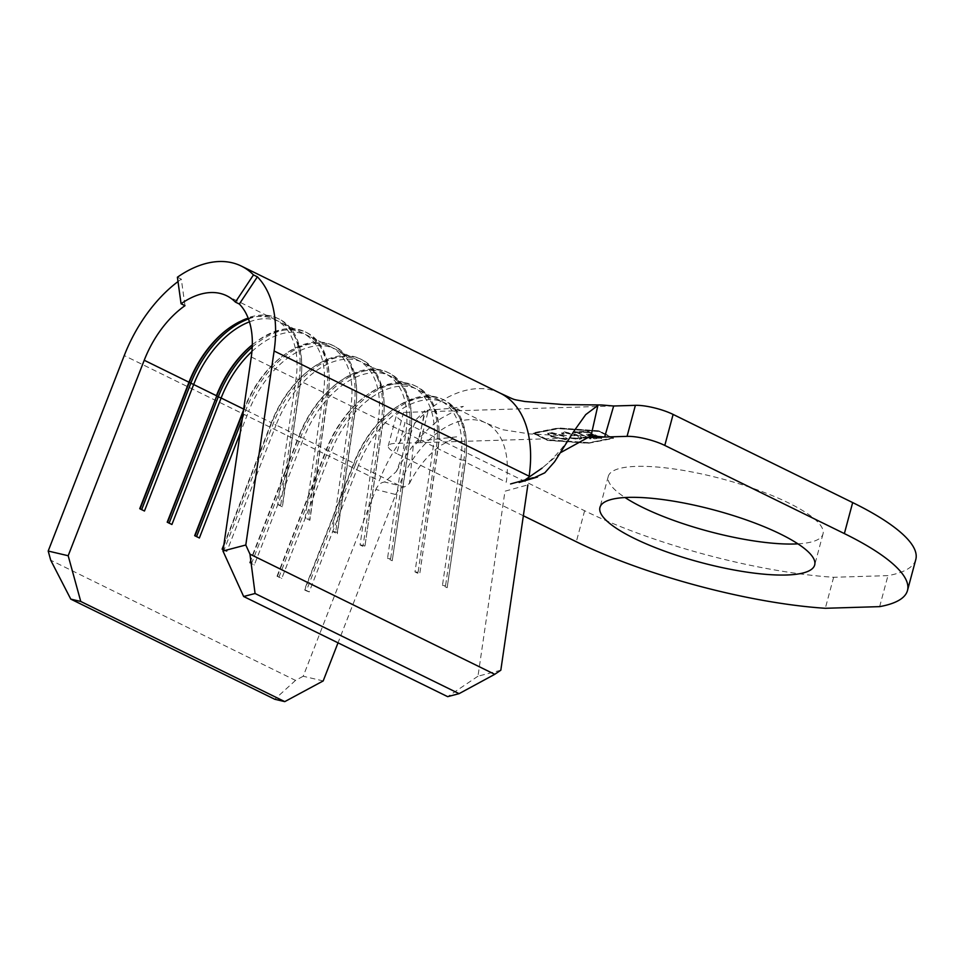 <?xml version="1.0" encoding="UTF-8"?>
<svg xmlns="http://www.w3.org/2000/svg" width="964" height="964" viewBox="0 0 964 964"><rect width="100%" height="100%" fill="white"/><g stroke="black" fill="none" stroke-linecap="round" stroke-linejoin="round"><path stroke-width="0.72" stroke-dasharray="4.82 3.62" d="M797.927 543.853A111.161 27.064 -165 0 0 823.003 533.96A111.161 27.064 -165 0 0 788.624 502.955A111.161 27.064 -165 0 0 675.716 469.203A111.161 27.064 -165 0 0 608.26 476.421A111.161 27.064 -165 0 0 625.021 497.52M564.567 431.872L561.916 433.451L563.663 433.342L563.591 434.342L566.049 432.559L577.484 435.246L579.991 437.487L577.593 438.259L570.592 437.704L578.99 438.957L581.822 437.62L578.533 435.162L564.567 431.872L561.771 433.969L561.747 432.776L561.771 433.969L563.591 434.342L566.049 432.559M565.916 433.077L577.352 435.764L579.858 438.005L577.448 438.777L570.459 438.222L578.858 439.476L581.726 438.584L581.822 437.62L578.533 435.162M598.764 437.21L593.173 437.608L594.583 438.295L601.729 438.078L588.004 431.342L580.846 431.559L588.269 432.065L592.499 434.137L586.486 434.318L587.895 435.017L593.908 434.824L596.788 436.246M588.124 442.584L547.673 439.729L533.948 432.981L558.698 428.137L599.15 430.992L612.875 437.74L587.98 443.103L547.54 440.247L533.803 433.499L558.554 428.655L599.006 431.511L612.743 438.259L587.98 443.103M578.677 432.354L581.449 432.27L580.039 431.583L573.375 431.788L577.544 432.39L589.872 438.439L578.545 432.872L581.449 432.27M564.374 435.668L550.504 432.294L547.793 433.198L550.974 436.041L564.844 439.391L567.483 438.5L564.374 435.668L550.504 432.294M178.003 281.572A115.849 70.685 116.1 0 1 181.316 279.15L184.992 305.672M500.822 670.209L477.975 676.21L504.979 491.194L527.862 484.88M248.254 318.361A82.747 50.489 116.1 0 1 275.367 319.662A82.747 50.489 116.1 0 1 295.996 378.96L277.68 504.497L282.344 505.642L282.392 506.811L277.68 504.497M249.459 321.856A82.747 50.489 116.1 0 1 280.078 321.976A82.747 50.489 116.1 0 1 301.768 366.007A82.747 50.489 116.1 0 1 300.708 381.262L282.392 506.811M252.315 344.787A82.747 50.489 116.1 0 1 254.725 342.907A82.747 50.489 116.1 0 1 302.829 333.146A82.747 50.489 116.1 0 1 323.458 392.444L305.142 517.981L308.239 518.355L309.806 519.126L309.854 520.295L305.142 517.981M251.929 351.535A82.747 50.489 116.1 0 1 307.54 335.46A82.747 50.489 116.1 0 1 329.23 379.491A82.747 50.489 116.1 0 1 328.17 394.746L309.854 520.295M243.518 410.098L243.88 409.182A82.747 50.489 116.1 0 1 282.187 356.391A82.747 50.489 116.1 0 1 330.291 346.63A82.747 50.489 116.1 0 1 350.92 405.916L332.604 531.465L335.701 531.839L337.267 532.61L337.316 533.779L332.604 531.465M392.035 410.327L393.3 409.375A84.953 51.839 116.1 0 0 353.969 463.576L304.757 590.064L306.335 590.836L355.535 464.347L358.439 465.431L309.227 591.908L304.528 589.607L353.728 463.118L355.535 464.347A84.953 51.839 116.1 0 1 444.259 400.12A84.953 51.839 116.1 0 1 466.528 445.32A84.953 51.839 116.1 0 1 465.443 460.997L465.492 462.166L506.293 482.193A82.747 50.489 -63.9 0 0 485.651 422.907A82.747 50.489 -63.9 0 0 399.241 485.458L358.439 465.431A82.747 50.489 116.1 0 1 444.85 402.868A82.747 50.489 116.1 0 1 466.552 446.898A82.747 50.489 116.1 0 1 465.492 462.166L447.163 587.703L442.464 585.401L460.78 459.852A82.747 50.489 116.1 0 0 440.15 400.566A82.747 50.489 116.1 0 0 392.035 410.327A82.747 50.489 116.1 0 0 353.728 463.118L330.977 451.947A82.747 50.489 116.1 0 1 417.388 389.396A82.747 50.489 116.1 0 1 439.09 433.414A82.747 50.489 116.1 0 1 438.03 448.682L419.702 574.219L414.99 571.917L433.318 446.368A82.747 50.489 116.1 0 0 412.676 387.082A82.747 50.489 116.1 0 0 364.573 396.843A82.747 50.489 116.1 0 0 326.266 449.634L303.515 438.463A82.747 50.489 116.1 0 1 389.926 375.912A82.747 50.489 116.1 0 1 411.628 419.93A82.747 50.489 116.1 0 1 410.556 435.198L392.24 560.747L387.528 558.433L405.856 432.884A82.747 50.489 116.1 0 0 385.214 373.598A82.747 50.489 116.1 0 0 337.111 383.359A82.747 50.489 116.1 0 0 298.804 436.15L276.053 424.979A82.747 50.489 116.1 0 1 362.464 362.428A82.747 50.489 116.1 0 1 384.166 406.459A82.747 50.489 116.1 0 1 383.094 421.714L364.778 547.263L360.066 544.949L378.394 419.4A82.747 50.489 116.1 0 0 357.752 360.114A82.747 50.489 116.1 0 0 309.649 369.875A82.747 50.489 116.1 0 0 271.342 422.666L248.592 411.495A82.747 50.489 116.1 0 1 335.002 348.944A82.747 50.489 116.1 0 1 356.692 392.975A82.747 50.489 116.1 0 1 355.632 408.23L337.316 533.779M477.975 676.21L447.67 696.659M323.193 680.933L303.214 676.246L375.864 489.507L395.722 494.52L338.015 642.831M277.066 576.123L326.266 449.634L330.977 451.947L281.765 578.436L277.066 576.123L281.765 578.436M249.592 562.639L298.804 436.15L303.515 438.463L254.303 564.952L249.592 562.639L254.303 564.952M223.889 544.636L271.342 422.666L276.053 424.979L226.841 551.468L223.154 549.661M243.675 409.085L248.592 411.495L240.157 433.161M303.214 676.246L295.514 680.391L50.718 560.217M295.514 680.391L274.776 699.274M177.4 277.222L181.316 279.15M248.471 318.939A84.953 51.839 116.1 0 1 279.476 319.229A84.953 51.839 116.1 0 1 301.756 364.428A84.953 51.839 116.1 0 1 300.66 380.093L282.344 505.642M227.89 328.953A84.953 51.839 116.1 0 1 228.516 328.471A84.953 51.839 116.1 0 1 277.909 318.457A84.953 51.839 116.1 0 1 299.093 379.322L280.765 504.871M141.66 509.643L144.455 511.016M140.093 508.872L141.551 509.932M252.243 347.052A84.953 51.839 116.1 0 1 306.938 332.701A84.953 51.839 116.1 0 1 329.218 377.912A84.953 51.839 116.1 0 1 328.122 393.577L309.806 519.126M252.315 344.871A84.953 51.839 116.1 0 1 255.978 341.955A84.953 51.839 116.1 0 1 305.371 331.941A84.953 51.839 116.1 0 1 326.555 392.806L308.239 518.355M169.122 523.127L171.917 524.5M167.555 522.355L169.013 523.416M242.157 419.497L245.687 410.411A84.953 51.839 116.1 0 1 334.4 346.184A84.953 51.839 116.1 0 1 356.68 391.396A84.953 51.839 116.1 0 1 355.583 407.061L337.267 532.61M243.277 411.809L244.121 409.64A84.953 51.839 116.1 0 1 283.44 355.439A84.953 51.839 116.1 0 1 332.833 345.413A84.953 51.839 116.1 0 1 354.017 406.29L335.701 531.839M196.584 536.611L199.379 537.984M195.017 535.839L196.475 536.9M222.479 549.323L223.937 550.384L273.149 423.895A84.953 51.839 116.1 0 1 361.862 359.668A84.953 51.839 116.1 0 1 384.142 404.88A84.953 51.839 116.1 0 1 383.045 420.545L364.778 547.263M223.648 546.347L271.583 423.124A84.953 51.839 116.1 0 1 310.914 368.923A84.953 51.839 116.1 0 1 360.295 358.897A84.953 51.839 116.1 0 1 381.479 419.774L363.163 545.323L364.729 546.094M360.066 544.949L363.163 545.323M223.937 550.384L226.841 551.468M251.399 563.868L300.611 437.379A84.953 51.839 116.1 0 1 389.323 373.152A84.953 51.839 116.1 0 1 411.604 418.364A84.953 51.839 116.1 0 1 410.519 434.029L392.24 560.747M249.833 563.096L299.045 436.608A84.953 51.839 116.1 0 1 338.376 382.407A84.953 51.839 116.1 0 1 387.757 372.381A84.953 51.839 116.1 0 1 408.941 433.258L390.625 558.807L392.191 559.566M387.528 558.433L390.625 558.807M278.861 577.352L328.073 450.863A84.953 51.839 116.1 0 1 416.797 386.636A84.953 51.839 116.1 0 1 439.066 431.848A84.953 51.839 116.1 0 1 437.981 447.513L419.702 574.219M277.295 576.58L326.507 450.092A84.953 51.839 116.1 0 1 365.838 395.891A84.953 51.839 116.1 0 1 415.219 385.865A84.953 51.839 116.1 0 1 436.403 446.742L418.087 572.279L419.653 573.05M414.99 571.917L418.087 572.279M393.3 409.375A84.953 51.839 116.1 0 1 442.681 399.349A84.953 51.839 116.1 0 1 463.877 460.226L465.443 460.997L447.163 587.703M251.279 356.993L295.996 378.96L299.093 379.322L300.66 380.093L300.708 381.262L323.458 392.444L326.555 392.806L328.122 393.577L328.17 394.746L350.92 405.916L354.017 406.29L355.583 407.061L355.632 408.23L378.394 419.4L381.479 419.774L383.045 420.545L383.094 421.714L405.856 432.884L410.519 434.029L410.556 435.198L433.318 446.368L437.981 447.513L438.03 448.682L460.78 459.852L463.877 460.226L445.549 585.763L447.115 586.534M442.464 585.401L445.549 585.763M306.335 590.836L309.227 591.908M395.722 494.508C398.108 489.664 401.048 487.133 404.543 486.904L409.459 483.47L413.219 446.525L418.701 441.102L424.763 410.76L416.074 419.605L396.385 471.48L384.636 482.012C380.888 482.398 377.972 484.892 375.876 489.495M560.831 452.49L542.021 468.179C554.625 457.707 565.217 445.44 573.797 431.366M524.97 479.952L534.851 477.433M404.543 486.904L384.636 482.012M523.356 515.764L396.746 453.598L405.049 422.594A27.582 6.712 15 0 1 396.529 414.906A27.582 6.712 15 0 1 403.555 412.411L425.269 411.749L417.665 442.741L395.24 443.416A27.582 6.712 -165 0 0 388.215 445.91A27.582 6.712 -165 0 0 396.746 453.598M915.8 559.494A204.115 49.706 15 0 1 887.965 575.629L833.631 577.279A204.115 49.706 15 0 1 584.618 510.751L405.049 422.594M613.55 437.885L588.522 442.777L547.624 439.897L533.261 432.836L558.301 427.944L599.198 430.836L613.417 438.403L588.389 443.295L547.492 440.403L533.128 433.354L558.156 428.462L599.054 431.354L613.417 438.403M833.631 577.279L825.317 608.284M879.65 606.633L887.965 575.629M601.596 438.596L587.859 431.848L580.714 432.077L588.136 432.583L592.354 434.656L586.341 434.836L587.751 435.523L593.764 435.342L599.042 437.933L593.029 438.126L594.439 438.813L601.729 438.078M581.304 432.788L580.039 431.583M579.894 432.101L573.375 431.788M573.231 432.294L574.785 432.474M574.64 432.993L577.544 432.39M577.4 432.908L589.872 438.439M589.727 438.957L591.004 438.403M590.86 438.921L578.545 432.872M578.388 435.68L564.434 432.39M550.372 432.812L547.66 433.716L550.974 436.041M550.842 436.559L564.844 439.391M564.699 439.909L567.338 439.018L564.229 436.186M563.337 439.21L551.974 436.523L549.48 434.318L551.721 433.511L563.084 436.222L565.543 438.463L563.337 439.21L552.107 436.005L549.613 433.8L551.854 432.993L563.229 435.704L565.687 437.945L563.482 438.692M500.244 393.192A115.849 70.685 116.1 0 0 379.262 480.771L124.248 355.571M417.665 442.741L583.292 437.68M613.658 406.001L425.269 411.749M584.618 510.751L576.315 541.756M403.555 412.411L395.24 443.416M608.26 476.421L599.957 507.426M440.15 400.566L417.388 389.396M591.788 435.824L561.53 435.571L529.754 433.933L502.389 429.679L485.651 422.907L444.85 402.868M412.676 387.082L389.926 375.912M385.214 373.598L362.464 362.428M357.752 360.114L335.002 348.944M330.291 346.63L307.54 335.46M302.829 333.146L280.078 321.976M275.367 319.662L226.721 295.779M277.909 318.457L279.476 319.229M227.263 329.423L228.516 328.471M301.768 366.007L301.756 364.428M305.371 331.941L306.938 332.701M254.725 342.907L255.978 341.955M329.23 379.491L329.218 377.912M332.833 345.413L334.4 346.184M282.187 356.391L283.44 355.439M356.692 392.975L356.68 391.396M360.295 358.897L361.862 359.668M309.649 369.875L310.914 368.923M384.166 406.459L384.142 404.88M387.757 372.381L389.323 373.152M337.111 383.359L338.376 382.407M411.628 419.93L411.604 418.364M415.219 385.865L416.797 386.636M364.573 396.843L365.838 395.891M439.09 433.414L439.066 431.848M442.681 399.349L444.259 400.12M466.552 446.898L466.528 445.32M409.459 483.47C416.978 468.251 427.281 455.647 440.355 445.645L456.623 436.837L418.677 441.102M427.1 410.29L451.875 408.278L463.371 406.386L441.018 418.412C422.834 431.92 407.953 449.61 396.385 471.48M823.003 533.96L814.688 564.964M388.215 445.91L396.529 414.906M420.593 441.813L428.185 410.845"/><path stroke-width="1.45" d="M780.31 533.972A111.161 27.064 -165 0 0 667.401 500.208A111.161 27.064 -165 0 0 599.957 507.426A111.161 27.064 -165 0 0 634.336 538.418A111.161 27.064 -165 0 0 747.233 572.182A111.161 27.064 -165 0 0 814.688 564.964A111.161 27.064 -165 0 0 780.31 533.972M625.021 497.52A111.161 27.064 -165 0 0 642.639 507.413A111.161 27.064 -165 0 0 797.927 543.853M596.788 436.246L598.764 437.21M239.325 304.022L257.388 276.837A115.849 70.685 116.1 0 1 274.113 351.004L245.796 545.009L249.953 554.143L255.074 593.499L243.651 596.499L222.961 551.01L251.279 356.993A82.747 50.489 -63.9 0 0 239.325 304.022L235.409 302.094L253.472 274.909A115.849 70.685 -63.9 0 0 241.301 266.064A115.849 70.685 -63.9 0 0 177.4 277.222L181.075 303.756L184.992 305.672A82.747 50.489 -63.9 0 0 144.226 360.259L68.179 555.734L80.759 601.464L70.77 599.114L50.718 560.217L48.2 551.047L124.248 355.571A115.849 70.685 116.1 0 1 178.003 281.572M222.961 551.01L245.796 545.009M48.2 551.047L68.179 555.734M527.862 484.88L500.822 670.209L494.737 674.318L249.953 554.143M255.074 593.499L459.081 693.658L447.67 696.659L243.651 596.499M243.675 409.085L221.13 398.012A82.747 50.489 116.1 0 1 251.929 351.535M252.315 344.787A82.747 50.489 116.1 0 0 216.418 395.698L193.656 384.528A82.747 50.489 116.1 0 1 249.459 321.856M181.075 303.756A82.747 50.489 116.1 0 1 226.721 295.779A82.747 50.489 116.1 0 1 235.409 302.094M144.226 360.259L193.656 384.528L144.455 511.016L139.744 508.703L188.956 382.226A82.747 50.489 116.1 0 1 227.263 329.423A82.747 50.489 116.1 0 1 248.254 318.361M70.77 599.114L274.776 699.274L284.766 701.623L80.759 601.464M284.766 701.623L323.193 680.933L338.015 642.831M223.154 549.661L222.13 549.155L223.889 544.636M240.157 433.161L199.379 537.984L194.668 535.671L243.518 410.098M167.555 522.355L216.659 396.156L221.13 398.012L171.917 524.5L167.206 522.187L216.659 396.156A84.953 51.839 116.1 0 1 252.315 344.871M253.472 274.909L257.388 276.837M459.081 693.658L494.737 674.318M140.093 508.872L189.185 382.684A84.953 51.839 116.1 0 1 227.89 328.953M141.66 509.643L190.764 383.443A84.953 51.839 116.1 0 1 248.471 318.939M169.122 523.127L218.226 396.927A84.953 51.839 116.1 0 1 252.243 347.052M242.157 419.497L196.584 536.611M243.277 411.809L195.017 535.839M223.648 546.347L222.479 549.323M601.596 404.976L613.658 406.001L604.645 437.029L591.04 435.849L560.831 452.49M542.021 468.179L524.97 479.952M534.851 477.433L544.805 472.818L554.565 461.804L573.797 431.366L585.714 414.616L597.873 405.483L591.04 435.849M613.658 406.001L635.384 405.338A27.582 6.712 15 0 1 673.113 414.424L664.799 445.428A27.582 6.712 -165 0 0 627.07 436.355L583.292 437.68M673.113 414.424L852.67 502.581L844.368 533.586A204.115 49.706 15 0 1 907.486 590.498A204.115 49.706 15 0 1 879.65 606.633L825.317 608.284A204.115 49.706 15 0 1 576.315 541.756L523.356 515.764M852.67 502.581A204.115 49.706 15 0 1 915.8 559.494L907.486 590.498M844.368 533.586L664.799 445.428M241.301 266.064L500.244 393.192A115.849 70.685 116.1 0 1 529.128 476.204L274.113 351.004M627.07 436.355L635.384 405.338M537.526 476.987L519.138 482.458M500.244 393.192C517.572 401.108 511.041 398.867 524.874 401.506L563.892 404.603L601.187 404.976M533.309 477.674L510.595 483.94"/></g></svg>
